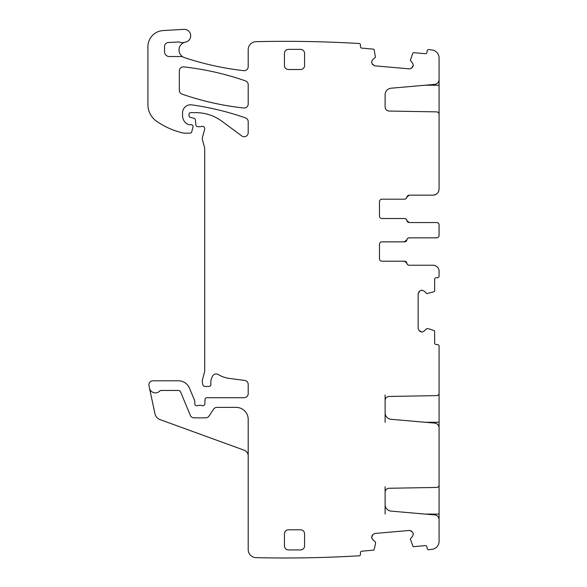 <?xml version="1.0" encoding="UTF-8"?>
<svg xmlns="http://www.w3.org/2000/svg" width="587" height="587" viewBox="0 0 587 587"><rect width="100%" height="100%" fill="white"/><g stroke="black" fill="none" stroke-linecap="round" stroke-linejoin="round"><path stroke-width="0.88" d="M439.076 79.583C438.849 82.319 437.381 83.926 434.666 84.396L390.993 88.211C387.383 88.842 385.424 90.978 385.116 94.632L385.116 107.017C385.343 109.431 386.664 110.774 389.071 111.046L436.706 111.875C438.151 112.044 438.944 112.851 439.076 114.289L439.076 57.981A8.057 8.057 0 0 0 431.973 49.983A1247.573 1247.573 0 0 0 428.437 49.565A1.614 1.614 0 0 0 427.116 51.01L427.013 52.214A1.614 1.614 0 0 1 425.267 53.681L413.688 52.669A0.807 0.807 0 0 0 412.881 53.153L410.335 60.292L412.683 63.271L413.329 65.326L412.683 63.271M439.076 113.739L439.076 189.117C438.716 192.785 436.706 194.796 433.037 195.155L409.212 195.155L406.828 197.166A2.414 2.414 0 0 1 404.443 199.184L381.895 199.184A2.414 2.414 0 0 0 379.481 201.598L379.481 216.097A2.414 2.414 0 0 0 381.895 218.511L404.443 218.511A2.414 2.414 0 0 1 406.828 220.529L409.212 222.539L436.662 222.539C438.129 222.686 438.937 223.493 439.076 224.953L439.076 235.424A2.414 2.414 0 0 1 436.662 237.845L409.212 237.845A2.414 2.414 0 0 0 406.828 239.856L404.443 241.866L381.895 241.866L404.509 241.866A2.414 2.414 0 0 0 406.894 239.856A2.414 2.414 0 0 1 409.278 237.845L436.662 237.845M422.002 290.191L423.997 291.02L422.002 290.191L419.727 291.02L418.135 293.779L418.135 328.493L418.964 330.481L418.135 328.493M385.116 422.28L385.116 400.481A4.028 4.028 0 0 1 389.071 396.452L436.706 395.623A2.414 2.414 0 0 0 439.076 393.202L439.076 346.169A1.614 1.614 0 0 0 437.469 344.562L436.258 344.562A1.614 1.614 0 0 1 434.644 342.947L434.644 331.332A0.807 0.807 0 0 0 434.094 330.562L428.143 328.654L426.478 328.771L423.997 331.251L422.002 332.073L418.964 330.481M413.329 533.987L412.683 536.041L413.307 533.708L412.309 531.793L409.425 530.45L374.844 533.473L372.928 534.471L374.844 533.473M184.751 42.286A8.057 8.057 0 0 0 183.144 57.034A4.028 4.028 0 0 0 181.178 56.528L169.35 56.528A4.835 4.835 0 0 1 164.514 51.693L164.514 46.542A4.028 4.028 0 0 1 168.33 42.521L178.316 41.985A4.028 4.028 0 0 1 179.827 42.198A8.057 8.057 0 0 0 184.751 42.286A8.057 8.057 0 0 1 185.499 42.103A6.442 6.442 0 0 0 190.636 34.963A6.442 6.442 0 0 0 183.87 29.35L163.083 30.575A16.106 16.106 0 0 0 147.924 46.652L147.924 104.706A20.134 20.134 0 0 0 156.553 121.23A76.515 76.515 0 0 0 183.254 133.036A4.028 4.028 0 0 0 184.149 133.139L190.137 133.139A1.614 1.614 0 0 0 191.692 131.943L192.954 127.218A2.01 2.01 0 0 0 191.01 124.679L188.999 124.679A2.01 2.01 0 0 1 188.148 124.495A9.663 9.663 0 0 1 182.557 115.727L182.557 112.843A8.057 8.057 0 0 1 191.729 104.868A281.892 281.892 0 0 1 245.498 117.892A4.028 4.028 0 0 1 248.198 121.7L248.198 132.699A4.028 4.028 0 0 1 241.771 135.935L222.04 121.333A44.296 44.296 0 0 0 195.691 112.638L190.606 112.638A1.614 1.614 0 0 0 188.999 114.252L188.999 115.441A2.01 2.01 0 0 0 190.489 117.385L193.952 118.31A2.01 2.01 0 0 1 195.434 120.078L195.853 124.855A2.01 2.01 0 0 0 197.856 126.697L200.057 126.697A4.028 4.028 0 0 0 201.458 126.447A2.414 2.414 0 0 1 204.636 129.338L202.427 137.571A4.028 4.028 0 0 0 202.427 139.655L204.57 147.653A4.028 4.028 0 0 1 204.702 148.694L204.702 370.309A8.057 8.057 0 0 1 204.43 372.393L202.559 379.363A8.057 8.057 0 0 0 202.559 383.531L202.941 384.947A2.01 2.01 0 0 0 204.885 386.437L208.921 386.437A2.01 2.01 0 0 0 210.916 384.184A12.885 12.885 0 0 1 212.743 375.871A4.028 4.028 0 0 1 218.261 374.543A28.191 28.191 0 0 0 229.216 378.395L244.691 380.435A4.028 4.028 0 0 1 248.198 384.426L248.198 393.686A4.028 4.028 0 0 1 244.17 397.715L207.035 397.715A2.01 2.01 0 0 0 205.024 399.644L204.856 403.834A2.01 2.01 0 0 1 202.126 405.632A4.028 4.028 0 0 0 200.673 405.368L198.978 405.368A4.028 4.028 0 0 0 197.533 405.632A2.01 2.01 0 0 1 194.796 403.753L194.796 401.339A2.01 2.01 0 0 0 194.642 400.569L189.542 388.256A12.078 12.078 0 0 0 178.382 380.802L152.913 380.802A4.028 4.028 0 0 0 148.981 385.666L149.494 388.095A6.039 6.039 0 0 0 159.811 390.979A1.614 1.614 0 0 1 160.985 390.465L178.382 390.465A2.414 2.414 0 0 1 180.613 391.955L190.313 415.361A4.028 4.028 0 0 0 194.033 417.849L205.67 417.849A4.028 4.028 0 0 0 209.023 416.051L213.595 409.176A4.028 4.028 0 0 1 216.948 407.378L236.113 407.378A12.078 12.078 0 0 1 248.198 419.463L248.198 549.601A8.057 8.057 0 0 0 256.064 557.65A1247.573 1247.573 0 0 0 359.471 555.779A1.614 1.614 0 0 0 360.521 554.128L360.418 552.925A1.614 1.614 0 0 1 361.878 551.178L373.449 550.166A0.807 0.807 0 0 0 374.168 549.549L375.555 543.452L375.291 541.801L372.606 539.548L371.608 537.633L372.928 534.471M371.608 61.679L372.606 59.764L371.608 61.679L372.231 64.02L374.844 65.839L409.425 68.87L411.48 68.217L409.425 68.87M413.329 65.326L411.48 68.217M413.307 65.612L412.309 67.527M374.844 65.839L372.928 64.849M372.231 64.02L371.586 61.958M183.144 57.034A8.057 8.057 0 0 0 184.531 57.651A293.17 293.17 0 0 0 243.715 70.667A4.028 4.028 0 0 0 248.198 66.669L248.198 49.719A8.057 8.057 0 0 1 256.064 41.662A1250.251 1250.251 0 0 1 256.248 41.662A1247.573 1247.573 0 0 1 359.471 43.533A1.614 1.614 0 0 1 360.521 45.184L360.418 46.388A1.614 1.614 0 0 0 361.878 48.134L373.449 49.147A0.807 0.807 0 0 1 374.168 49.77L375.431 57.24L372.606 59.764M372.606 539.548L371.608 537.633M371.586 537.354L372.231 535.3M409.425 530.45L411.48 531.096M412.309 531.793L413.307 533.708M385.116 412.866A6.442 6.442 0 0 0 390.993 419.287L434.666 423.102A4.835 4.835 0 0 1 439.076 427.916L439.076 485.023A2.414 2.414 0 0 1 436.706 487.437L389.071 488.267A4.028 4.028 0 0 0 385.116 492.295L385.116 504.681A6.442 6.442 0 0 0 390.993 511.101L434.666 514.924A4.835 4.835 0 0 1 439.076 519.737L439.076 541.331A8.057 8.057 0 0 1 431.973 549.337A1247.58 1247.58 0 0 1 428.437 549.748A1.614 1.614 0 0 1 427.116 548.302L427.013 547.099A1.614 1.614 0 0 0 425.267 545.631L413.688 546.644A0.807 0.807 0 0 1 412.881 546.159L410.335 539.02L412.683 536.041M423.997 331.251L422.002 332.073M421.723 332.073L419.727 331.251M418.135 293.779L418.964 291.783M419.727 291.02L421.723 290.191M433.037 265.229L409.278 265.229A2.414 2.414 0 0 1 406.894 263.211A2.414 2.414 0 0 0 404.509 261.2L381.895 261.2L404.443 261.2L406.828 263.211A2.414 2.414 0 0 0 409.212 265.229L433.037 265.229A6.039 6.039 0 0 1 439.076 271.267L439.076 276.095A1.614 1.614 0 0 1 437.469 277.71L436.258 277.71A1.614 1.614 0 0 0 434.644 279.324L434.644 290.939A0.807 0.807 0 0 1 434.094 291.702L426.764 293.617L423.997 291.02M381.895 261.2C380.427 261.054 379.62 260.246 379.481 258.779L379.481 244.287C379.62 242.813 380.427 242.013 381.895 241.866M179.336 70.91L179.336 90.317A4.028 4.028 0 0 0 182.043 94.125A281.892 281.892 0 0 0 243.73 108.008A4.028 4.028 0 0 0 248.198 104.009L248.198 84.689A4.028 4.028 0 0 0 245.491 80.881A281.892 281.892 0 0 0 183.804 66.903A4.028 4.028 0 0 0 179.336 70.91M304.572 53.402L304.572 65.487A4.028 4.028 0 0 1 300.544 69.508L288.466 69.508A4.028 4.028 0 0 1 284.438 65.487L284.438 53.402A4.028 4.028 0 0 1 288.466 49.374L300.544 49.374A4.028 4.028 0 0 1 304.572 53.402M288.466 529.804A4.028 4.028 0 0 0 284.438 533.832L284.438 545.91A4.028 4.028 0 0 0 288.466 549.938L300.544 549.938A4.028 4.028 0 0 0 304.572 545.91L304.572 533.832A4.028 4.028 0 0 0 300.544 529.804L288.466 529.804M438.731 191.12L438.731 191.12A6.039 6.039 0 0 1 433.037 195.155L409.278 195.155A2.414 2.414 0 0 0 406.894 197.166A2.414 2.414 0 0 1 404.509 199.184L381.895 199.184M385.116 94.632L385.116 107.017M381.895 218.511L404.509 218.511A2.414 2.414 0 0 1 406.894 220.529A2.414 2.414 0 0 0 409.278 222.539L436.662 222.539A2.414 2.414 0 0 1 439.076 224.946M439.076 224.953L439.076 226.619M439.076 233.765L439.076 235.424M439.076 485.574L439.076 522.151M439.076 393.76L439.076 430.337M248.198 455.908A6.039 6.039 0 0 0 244.221 450.229L160.06 419.602A8.057 8.057 0 0 1 154.939 413.703L149.494 388.095M385.116 514.095L385.116 504.681M385.116 492.295L385.116 486.755M385.116 400.481L385.116 394.934M425.252 85.218L439.076 85.218M438.35 112.565L439.076 112.565M439.076 486.755L438.35 486.755M439.076 514.095L425.252 514.095M439.076 394.934L438.35 394.934M439.076 422.28L425.252 422.28"/></g></svg>
